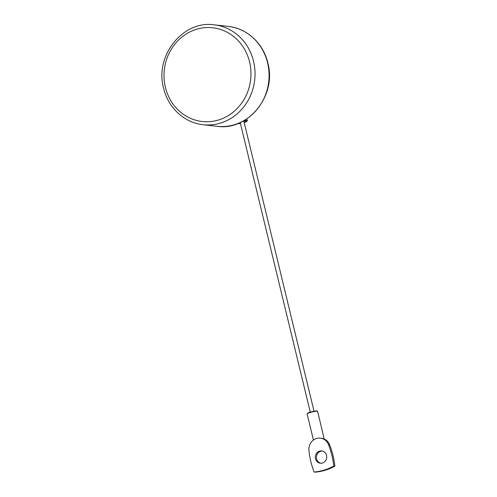 <?xml version="1.0" encoding="UTF-8"?>
<svg xmlns="http://www.w3.org/2000/svg" width="497" height="497" viewBox="0 0 497 497"><rect width="100%" height="100%" fill="white"/><g stroke="black" fill="none" stroke-linecap="round" stroke-linejoin="round"><path stroke-width="0.75" d="M244.176 122.51A5.026 0.721 166.4 0 0 247.003 121.249L247.282 120.796A5.411 0.777 166.4 0 0 247.313 120.672A5.411 0.777 166.4 0 0 246.885 120.485A5.411 0.777 166.4 0 0 243.729 120.796M237.603 123.666A5.026 0.721 166.4 0 0 237.659 123.672A5.026 0.721 166.4 0 0 240.424 123.418M247.003 121.249A5.026 0.721 166.4 0 0 246.63 120.964A5.026 0.721 166.4 0 0 242.381 121.523M240.411 123.374A4.734 0.677 -13.6 0 1 237.92 123.591A4.734 0.677 -13.6 0 1 237.821 123.579M242.232 121.597A4.734 0.677 -13.6 0 1 246.369 121.038A4.734 0.677 -13.6 0 1 246.555 121.075A4.734 0.677 -13.6 0 1 244.17 122.467M313.439 440.038L307.134 413.976A5.411 0.777 -13.6 0 1 307.165 413.852L307.45 413.398A5.026 0.721 -13.6 0 1 311.576 411.771A5.026 0.721 -13.6 0 1 316.788 410.976A5.026 0.721 -13.6 0 1 317.111 411.056L317.571 411.336A5.411 0.777 -13.6 0 1 317.651 411.429L324.174 438.981M307.165 413.852A5.411 0.777 -13.6 0 1 311.613 412.1A5.411 0.777 -13.6 0 1 317.223 411.243A5.411 0.777 -13.6 0 1 317.571 411.336M320.348 438.13L322.068 438.348A11.096 10.22 -83.6 0 1 329.66 444.803L328.536 444.678A11.096 10.22 -83.6 0 0 320.348 438.13A11.096 10.22 -83.6 0 0 308.941 450.599A79.688 73.407 -83.6 0 0 314.073 472.026A56.801 52.322 -83.6 0 0 333.767 466.068A79.688 73.407 -83.6 0 0 328.536 444.678M314.073 472.026L315.191 472.15A56.801 52.322 -83.6 0 0 334.885 466.198A79.688 73.407 -83.6 0 0 329.66 444.803M320.894 463.254A6.181 5.697 96.4 0 1 316.626 458.868A6.181 5.697 96.4 0 1 322.273 451.021M334.885 466.198L333.767 466.068M315.502 458.743A6.181 5.697 96.4 0 1 321.714 450.928A6.181 5.697 96.4 0 1 326.541 455.407A6.181 5.697 96.4 0 1 320.329 463.223A6.181 5.697 96.4 0 1 315.502 458.743M228.371 26.434C247.015 28.279 263.385 43.487 267.827 62.92C276.984 95.262 248.45 131.177 217.108 126.3A50.247 46.289 -83.6 0 0 267.579 62.808A50.247 46.289 -83.6 0 0 228.371 26.434L214.325 24.85C182.983 19.967 154.449 55.888 163.606 88.23C168.048 107.656 184.418 122.871 203.056 124.71A50.247 46.289 -83.6 0 0 253.532 61.224A50.247 46.289 -83.6 0 0 214.325 24.85M165.414 87.366A47.153 43.438 -83.6 0 0 218.469 120.007A47.153 43.438 -83.6 0 0 249.575 61.926A47.153 43.438 -83.6 0 0 196.52 29.286A47.153 43.438 -83.6 0 0 165.414 87.366M203.056 124.71L217.108 126.3M246.872 118.858L247.313 120.672M240.219 122.573L310.271 412.137M243.878 121.262L314.029 411.23"/></g></svg>
